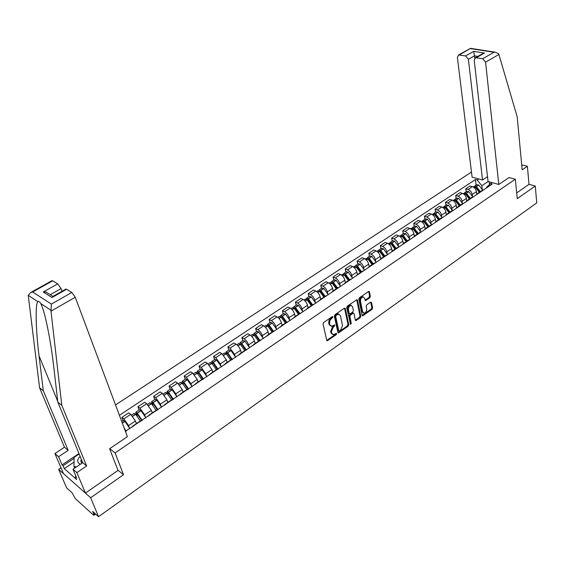 <?xml version="1.0" encoding="UTF-8"?>
<svg xmlns="http://www.w3.org/2000/svg" width="565" height="565" viewBox="0 0 565 565"><rect width="100%" height="100%" fill="white"/><g stroke="black" fill="none" stroke-linecap="round" stroke-linejoin="round"><path stroke-width="0.85" d="M332.976 316.824L332.269 316.577L323.66 322.544L323.053 324.028L326.747 340.342L327.312 340.829L336.246 334.657L336.669 333.64L336.274 333.294L333.484 334.699L331.683 333.11L331.387 331.761L333.308 327.071L334.833 325.278L334.431 324.924L331.655 326.316L329.812 324.698L329.508 323.335L329.974 320.376L332.976 316.824M369.771 297.804L370.358 296.378L369.475 291.83L368.917 291.314L359.46 297.748L358.867 299.189L362.123 315.334L362.666 315.835L372.017 309.345L372.603 307.925L371.551 302.508L370.619 302.148L366.777 304.839L366.191 306.272L366.727 308.963C366.784 311.23 365.908 312.636 364.1 313.18L362.645 311.845L360.512 301.216C360.442 298.949 361.318 297.536 363.125 296.978L364.63 298.355L365.534 300.644L369.771 297.804L368.994 297.473L369.581 296.046L368.698 291.505L369.475 291.83M60.999 467.792L58.668 469.36L90.661 497.744L123.509 474.713L115.091 452.939L515.329 179.211L517.243 198.661L535.274 186.019L536.75 202.884L98.543 516.714L92.667 511.403L93.882 514.298L94.998 513.507M90.661 497.744L98.543 516.714M345.335 308.575L344.353 308.215L334.946 314.726L334.339 316.195L337.898 332.46L338.456 332.954L348.16 326.231L348.753 324.783L345.335 308.575L344.558 308.222L347.976 324.43L348.753 324.783M347.313 306.159L356.946 299.612L357.511 300.128L360.781 316.28L360.195 317.714L355.901 320.616L355.35 320.122L354.008 313.596L353.047 313.243L350.434 315.072L349.841 316.52L351.261 323.321L350.554 324.437L346.712 307.614L347.313 306.159M58.668 469.36L66.599 487.828L72.038 492.744L75.279 498.556L93.345 514.969L93.952 515.315L93.882 514.298M471.478 172.035L115.528 404.921M535.274 186.019L529.024 184.345L516.678 192.94M132.351 427.02L132.86 426.01L133.615 426.172M136.377 423.637L135.416 421.003L130.713 414.343L123.876 418.905L128.58 425.6L129.258 427.43M123.876 418.905L121.856 417.415L123.078 420.685M140.501 421.518L139.371 421.61M130.713 414.343L128.686 412.867L121.856 417.415M148.489 416.13L149.033 415.098L149.803 415.24M139.089 410.006L137.909 406.736L139.951 408.184L144.633 414.802L145.276 416.596M156.554 410.684L155.389 410.804M152.253 412.923L151.328 410.296L146.66 403.721L144.605 402.287L137.909 406.736M164.295 405.458L164.881 404.406L165.672 404.533M154.782 399.533L153.652 396.277L155.714 397.682L160.368 404.215L160.983 405.988M172.29 400.062L171.089 400.218M167.819 402.421L166.929 399.801L162.289 393.304L160.213 391.919L153.652 396.277M179.79 394.999L180.412 393.925L181.224 394.031M170.164 389.271L169.076 386.022L171.167 387.385L175.793 393.847L176.372 395.592M187.707 389.652L186.478 389.836M183.081 392.124L182.227 389.518L177.608 383.091L175.517 381.749L169.076 386.022M194.982 384.744L195.638 383.656L196.465 383.741M185.249 379.207L184.204 375.972L186.316 377.293L190.913 383.67L191.464 385.394M202.821 379.454L201.557 379.659M198.047 382.032L197.227 379.433L192.637 373.077L190.518 371.777L184.204 375.972M209.876 374.687L210.568 373.585L211.409 373.656M200.052 369.333L199.042 366.106L201.168 367.391L205.745 373.698L206.274 375.4M217.645 369.446L216.353 369.68L211.868 363.38L209.375 365.039M212.722 372.13L211.931 369.538L207.369 363.26L205.236 361.995L199.042 366.106M224.482 364.828L225.209 363.705L226.064 363.761M214.566 359.644L213.598 356.437L215.745 357.68L220.294 363.916L220.795 365.597M232.18 359.637L230.859 359.891M227.123 362.419L226.36 359.834L221.826 353.626L219.672 352.398L213.598 356.437M238.811 355.159L239.567 354.015L240.436 354.057M228.804 350.145L227.879 346.945L230.04 348.153L234.56 354.319L235.04 355.985M246.439 350.01L245.09 350.293M241.248 352.885L240.521 350.314C239.574 347.581 238.07 345.54 236.008 344.177L233.839 342.983L227.879 346.945M252.866 345.667L253.657 344.516L254.54 344.537M242.781 340.822L241.891 337.63L244.066 338.802C246.142 340.144 247.639 342.178 248.565 344.904L249.017 346.55M260.423 340.568L259.053 340.872M255.105 343.534L254.412 340.97C253.494 338.251 252.004 336.231 249.921 334.904L247.738 333.746L241.891 337.63M266.659 336.359L267.478 335.186L268.375 335.2M256.496 331.669L255.641 328.491L257.838 329.628C259.921 330.942 261.411 332.947 262.308 335.659L262.739 337.291M274.152 331.302L272.754 331.627M268.714 334.36L268.043 331.803C267.153 329.098 265.67 327.093 263.58 325.8L261.383 324.677L255.641 328.491M280.198 327.22L281.045 326.04L281.949 326.033M269.964 322.686L269.145 319.515L271.348 320.623C273.439 321.902 274.922 323.893 275.791 326.591L276.207 328.201M287.62 322.205L286.201 322.559M282.069 325.348L281.427 322.799C280.565 320.108 279.089 318.13 276.991 316.866L274.781 315.771L269.145 319.515M293.489 318.243L294.358 317.057L295.276 317.036M283.185 313.865L282.394 310.708L284.612 311.781C286.716 313.031 288.192 314.995 289.033 317.685L289.428 319.281M300.841 313.278L299.401 313.653M295.177 316.499L294.563 313.963C293.729 311.287 292.26 309.323 290.156 308.095L287.931 307.028L282.394 310.708M306.534 309.436L307.431 308.236L308.363 308.207M296.166 305.206L295.41 302.056L297.642 303.101C299.754 304.323 301.216 306.265 302.035 308.935L302.416 310.524M313.822 304.521L312.367 304.909M308.059 307.812L307.466 305.284C306.661 302.621 305.199 300.679 303.08 299.478L300.848 298.447L295.41 302.056M319.345 300.792L320.27 299.577L321.21 299.535M308.921 296.696L308.193 293.567L310.432 294.577C312.551 295.763 314.013 297.691 314.804 300.347L315.164 301.922M326.57 295.912L325.094 296.321M320.701 299.281L320.136 296.766C319.352 294.111 317.897 292.19 315.779 291.017L313.533 290.014L308.193 293.567M331.923 292.296L332.87 291.074L333.823 291.017M321.443 288.341L320.751 285.219L323.003 286.201C325.129 287.366 326.577 289.266 327.347 291.914L327.686 293.475M339.092 287.465L337.595 287.889M333.124 290.904L332.587 288.39C331.825 285.749 330.377 283.856 328.251 282.705L325.991 281.73L320.751 285.219M344.283 283.955L345.25 282.719L346.211 282.655M333.746 280.127L333.082 277.02L335.349 277.98C337.482 279.11 338.915 280.996 339.664 283.63L339.996 285.177M351.388 279.159L349.869 279.604M345.335 282.67L344.812 280.169C344.078 277.535 342.637 275.663 340.504 274.541L338.237 273.594L333.082 277.02M356.423 275.762L357.419 274.512L358.387 274.442M345.837 272.062L345.201 268.968L347.475 269.893C349.615 271.002 351.049 272.867 351.769 275.487L352.08 277.027M363.472 271.009L361.932 271.468M357.32 274.555L356.826 272.09C356.112 269.47 354.686 267.612 352.546 266.518L350.265 265.599L345.201 268.968M368.352 267.711L369.369 266.454L370.343 266.369M357.723 264.13L357.115 261.051L359.397 261.948C361.536 263.029 362.963 264.879 363.662 267.485L363.966 269.011M375.337 262.993L373.79 263.474M369.1 266.581L368.634 264.145C367.942 261.538 366.523 259.702 364.376 258.629L362.087 257.739L357.115 261.051M380.075 259.794L381.107 258.53L382.095 258.431M369.404 256.341L368.818 253.268L371.106 254.144C373.26 255.203 374.673 257.026 375.358 259.625L375.64 261.136M387.004 255.119L385.436 255.613M380.69 258.77L380.245 256.341C379.567 253.749 378.155 251.926 376.007 250.881L373.712 250.02L368.818 253.268M391.602 252.018L392.647 250.747L393.643 250.641M380.888 248.678L380.33 245.62L382.625 246.467C384.779 247.505 386.185 249.313 386.848 251.898L387.117 253.403M398.466 247.378L396.884 247.887M392.082 251.121L391.651 248.664C390.994 246.086 389.596 244.285 387.435 243.261L385.139 242.42L380.33 245.62M402.923 244.37L403.996 243.091L404.992 242.978M392.174 241.149L391.644 238.098L393.946 238.924C396.1 239.934 397.506 241.728 398.148 244.299L398.403 245.789M409.738 239.772L408.142 240.295M403.29 243.621L402.866 241.121C402.231 238.557 400.839 236.77 398.678 235.774L396.376 234.955L391.644 238.098M414.06 236.855L415.148 235.57L416.151 235.443M403.276 233.74L402.767 230.704L405.077 231.509C407.238 232.49 408.629 234.263 409.251 236.827L409.498 238.31M420.819 232.293L419.209 232.829M414.315 236.276L413.898 233.705C413.283 231.149 411.892 229.383 409.731 228.408L407.422 227.617L402.767 230.704M425.007 229.461L426.116 228.168L427.126 228.034M414.194 226.459L413.707 223.436L416.024 224.213C418.192 225.174 419.576 226.932 420.176 229.482L420.409 230.951M431.709 224.941L430.092 225.484M425.155 229.086L424.746 226.41C424.145 223.867 422.768 222.116 420.6 221.162L418.284 220.392L413.707 223.436M435.777 222.193L436.9 220.894L437.917 220.753M424.936 219.291L424.47 216.282L426.794 217.038C428.962 217.977 430.339 219.714 430.918 222.257L431.144 223.719M442.43 217.709L440.792 218.267M435.827 222.045L435.417 219.234C434.838 216.699 433.461 214.968 431.293 214.036L428.969 213.288L424.47 216.282M446.371 215.046L447.501 213.739L448.525 213.584M435.495 212.242L435.057 209.248L437.381 209.975C439.556 210.9 440.919 212.624 441.491 215.145L441.696 216.6M452.968 210.59L451.322 211.162M446.322 215.081L445.912 212.172C445.347 209.657 443.984 207.941 441.809 207.03L439.485 206.303L435.057 209.248M456.788 208.012L457.94 206.698L458.964 206.543M445.891 205.307L445.474 202.319L447.805 203.033C449.973 203.937 451.336 205.639 451.887 208.153L452.085 209.601M463.328 203.591L461.676 204.177M456.626 208.125L456.238 205.229C455.694 202.722 454.331 201.02 452.162 200.13L449.832 199.424L445.474 202.319M467.036 201.091L468.201 199.777L469.233 199.607M456.117 198.485L455.722 195.511L458.053 196.203C460.228 197.079 461.584 198.774 462.121 201.274L462.304 202.708M473.534 196.712L471.86 197.305M466.768 201.274L466.393 198.393C465.871 195.9 464.515 194.219 462.347 193.343L460.009 192.658L455.722 195.511M477.121 194.282L478.301 192.962L479.339 192.785M466.189 191.768L465.807 188.809L468.145 189.48C470.32 190.341 471.669 192.015 472.185 194.501L472.361 195.928M483.569 189.932L481.889 190.539M476.747 194.537L476.394 191.669C475.885 189.183 474.543 187.516 472.368 186.669L470.031 186.005L465.807 188.809M488.132 181.542L481.846 185.758L477.213 180.023L475.412 179.522L119.413 415.303M477.213 180.023L478.795 178.971M491.868 182.566L486.663 187.107L486.74 187.792M125.402 431.307L492.136 184.148L490.286 183.632M515.329 179.211L509.023 177.537M115.091 452.939L109.709 448.666M123.509 474.713L117.944 470.172M489.459 184.43L489.163 181.824M481.846 185.758L482.263 189.254M476.09 185.158L475.412 179.522M332.22 316.612L329.035 320.383L328.682 322.636L329.508 323.335M330.497 325.92L329.042 324.338L328.738 322.968M332.34 334.296L330.921 332.736L330.617 331.387L332.538 326.704L334.077 325.073M326.768 340.413L335.483 334.289L335.914 333.449M337.919 332.538L347.39 325.871L347.976 324.43M336.104 315.39L335.681 316.421L338.795 330.695L339.184 331.041L340.631 330.115L342.538 325.468L340.441 315.729L338.597 314.091L336.104 315.39L335.335 315.037L334.911 316.061L335.681 316.421M338.88 330.892L338.025 330.327L334.911 316.061M338.972 314.112L337.821 313.737L336.493 314.232L337.263 314.585M335.335 315.037L336.493 314.232M357.511 300.128L356.734 299.789L360.004 315.934L360.781 316.28M355.371 320.2L359.418 317.361L360.004 315.934M353.09 312.932L352.27 312.897L349.657 314.719L349.064 316.167L350.491 322.961L351.261 323.321M350.138 323.922L350.491 322.961M352.602 306.774L351.077 305.404C349.227 305.962 348.337 307.388 348.414 309.684L349.198 313.462L350.173 313.815L352.786 311.986L353.379 310.538L352.602 306.774M351.289 305.404L350.3 305.058C348.443 305.616 347.56 307.042 347.637 309.338L348.414 309.684M349.339 313.773L348.421 313.109L347.637 309.338M365.004 300.241L368.994 297.473M363.309 296.978L362.349 296.639C360.534 297.197 359.665 298.61 359.728 300.877L360.512 301.216M363.147 312.833L361.868 311.499L359.728 300.877M362.144 315.418L371.24 309.006L371.827 307.586L370.767 302.169L371.551 302.508M124.907 429.979L125.663 431.505M129.908 428.673L125.006 421.441L123.304 420.537M126.108 431.236L124.017 427.599M50.984 311.167L51.394 304.09L71.833 292.458L75.251 297.261L50.984 311.167L61.783 405.267L86.636 465.977L76.875 472.615L85.435 493.104L118.036 470.412L109.603 448.737L127.4 436.653L75.251 297.261M74.029 462.071L64.276 468.632L76.628 479.487L75.399 476.563L76.445 477.482L72.991 469.247L82.723 462.664L57.856 402.181L53.724 366.643C51.521 347.779 48.611 330.956 45.002 316.167C43.406 310.058 41.994 305.863 40.772 303.582C39.783 301.816 38.823 301.194 37.897 301.696C35.122 303.327 35.793 330.596 39.042 355.809L43.293 390.719L68.188 450.369L58.583 456.739L62.044 464.868L78.973 453.54M57.856 402.181L61.783 405.267M72.991 469.247L76.875 472.615M82.723 462.664L86.636 465.977M51.796 280.791L52.707 280.826L57.736 283.884L61.069 288.581L50.229 294.683L46.012 292.02L43.237 291.985L57.736 283.884M62.079 291.229L61.069 288.581M64.276 468.632L63.054 465.744L62.044 464.868M52.707 280.826L32.622 291.985L30.729 292.486L28.25 295.382L39.578 387.795L64.481 447.226L54.911 453.54L58.583 456.739M54.911 453.54L63.499 473.639L85.435 493.104M64.481 447.226L68.188 450.369M39.578 387.795L43.293 390.719M65.618 289.238L66.592 289.266L71.833 292.458M75.399 476.563L75.915 476.217M74.036 458.385L63.054 465.744M66.592 289.266L51.973 297.529L53.265 296.208M498.803 184.472L485.561 62.143L482.701 58.704L475.469 57.722L474.212 60.264L488.061 181.52L498.803 184.472L509.093 177.551M482.701 58.704L494.001 52.27L495.159 52.178L498.648 53.83L498.909 54.494L517.187 116.849L522.173 169.818L527.378 166.272L522.689 165.093L521.785 165.7M527.378 166.272L529.024 184.345M465.581 55.907L458.603 54.953L457.389 57.468L472.107 177.135L482.538 180.002L468.378 59.29L465.581 55.907L473.731 51.351L474.755 58.188M487.51 176.69L482.538 180.002M481.825 54.134L484.516 53.054L476.352 57.665M470.525 48.336L459.43 54.897M80.117 456.329C77.419 459.105 76.981 461.45 78.803 463.357L80.428 464.211M81.381 459.416L80.788 460.969L81.904 463.215M76.579 466.817L74.029 466.584L74.036 457.438L79.164 454.013M74.665 468.11L74.029 466.584M137.281 416.165L136.603 414.3L136.638 413.58L137.33 414.011L141.744 420.678M142.203 420.374L137.224 413.086L135.805 412.196L136.137 414.781M145.925 417.86L141.059 410.706L139.329 409.844M133.976 413.418L135.699 414.293L140.572 421.476M136.575 423.503L135.812 422.104M152.889 405.253L152.416 403.036L153.115 403.452L157.501 410.042M157.981 409.724L153.037 402.52L151.597 401.659L151.766 403.954M161.625 407.259L156.795 400.19L155.036 399.363M149.789 402.866L151.54 403.707L156.265 410.578M152.458 412.782L151.724 411.412M168.215 394.603L167.89 392.696L168.702 393.205L172.947 399.617M173.441 399.286L168.532 392.159L167.078 391.333L167.113 393.374M177.014 396.87L172.226 389.878L170.439 389.087M165.291 392.52L167.063 393.325L171.668 399.928M168.031 402.28L167.318 400.938M183.265 384.2L183.053 382.554L183.879 383.056L188.089 389.398M188.604 389.052L183.837 382.117L182.255 381.206L182.177 383.035L186.824 389.596M192.107 386.686L187.347 379.765L185.539 379.016M183.3 391.976L182.601 390.662M180.489 382.385L182.184 383.042L179.501 384.829M198.04 374.023L197.927 372.61L198.76 373.098L202.934 379.376M203.471 379.016L198.626 372.045L197.136 371.276L196.959 372.921M206.903 376.693L202.178 369.849L200.349 369.136M195.398 372.434L197.22 373.168L201.726 379.546M198.266 381.884L197.588 380.584M212.546 364.072L212.518 362.857L213.358 363.33L217.44 369.39M218.048 369.171L213.245 362.278L211.734 361.536L211.48 363.027M221.423 366.897L216.727 360.124L214.877 359.439M210.018 362.681L211.868 363.38M212.948 371.975L212.292 370.704M226.784 354.326L226.833 353.295L227.681 353.747L231.65 359.545M232.356 359.517L227.582 352.694L226.064 351.974L225.739 353.344M235.662 357.278L231.007 350.582L229.129 349.933M224.362 353.111L226.233 353.775L230.682 360.011M227.349 362.257L226.706 361.007M240.768 344.777L240.881 343.901L241.735 344.339L245.62 349.961M246.368 349.989L241.651 343.294L240.118 342.602L239.744 343.866M249.638 347.849L245.012 341.225L243.112 340.596M238.437 343.718L240.33 344.353L244.751 350.526M241.481 352.73L240.852 351.494M255.295 334.911L254.511 335.433L254.667 334.692L255.528 335.116L259.377 340.653M260.062 340.497L255.458 334.07L253.911 333.399L253.494 334.579M263.354 338.59L258.756 332.029L256.842 331.443M252.251 334.501L254.158 335.109L258.558 341.211M255.345 343.372L254.73 342.157M267.994 326.266L268.198 325.645L269.06 326.054L272.888 331.542M273.524 331.238L269.117 325.108L267.45 324.366L266.998 325.475M276.815 329.501L272.252 323.011L270.317 322.453M265.811 325.454L267.739 326.026L272.104 332.065M268.954 334.19L268.354 332.99M281.25 317.29L281.483 316.767L282.352 317.163L286.151 322.594M286.766 322.198L282.309 316.118L280.741 315.496L280.268 316.541M290.029 320.581L285.495 314.154L283.545 313.624M279.117 316.577L281.066 317.12L285.41 323.095M282.316 325.179L281.723 323.992M294.287 308.483L294.527 308.045L295.403 308.434L299.175 313.808M299.796 313.391L295.375 307.388L293.793 306.788L293.299 307.777M303.01 311.824L298.504 305.46L296.54 304.959M292.19 307.854L294.153 308.37L298.468 314.281M295.431 316.329L294.852 315.164M299.047 313.893L298.843 313.038M307.092 299.853L307.339 299.485L308.222 299.86L311.965 305.178M312.593 304.754L308.313 298.906L306.611 298.235L306.096 299.175M315.75 303.214L311.28 296.922L309.295 296.441M305.029 299.288L307.007 299.782L311.294 305.63M308.313 307.643L307.748 306.484M311.725 305.34L311.393 303.921M319.677 291.385L320.807 291.434L324.529 296.703M325.172 296.272L320.8 290.389L319.204 289.831L318.674 290.735M328.272 294.768L323.83 288.538L321.831 288.079M317.636 290.876L319.628 291.342L323.893 297.134M320.962 299.104L320.412 297.967M324.176 296.943L323.759 295.064M330.024 282.613L333.068 283.072L336.867 288.376M337.524 287.938L333.294 282.21L331.57 281.582L331.026 282.444M340.568 286.469L336.154 280.297L334.141 279.866M330.285 284.216L332.029 283.051L336.267 288.786M333.392 290.721L332.841 289.598M336.408 288.687L335.928 286.434M342.192 274.491L345.321 275.028L348.993 280.198M349.657 279.746L345.455 274.082L343.725 273.474L343.174 274.3M352.652 278.312L348.266 272.196L346.246 271.793M342.545 276.024L344.212 274.908L348.421 280.579L347.899 277.994M345.596 282.486L345.06 281.37M356.162 266.885L357.264 267.04L360.908 272.161M361.586 271.701L357.405 266.094L355.668 265.501L355.11 266.299M364.524 270.296L360.166 264.243L358.132 263.862M354.156 266.511L356.19 266.906L360.371 272.521M357.596 274.392L357.066 273.291M360.117 271.963L359.679 269.745M367.914 259.01L369.002 259.194L372.618 264.258M373.303 263.798L369.15 258.24L367.405 257.668L366.84 258.438M376.191 262.414L371.869 256.418L369.821 256.058M365.908 258.671L367.956 259.038L372.109 264.604M369.383 266.44L368.867 265.352M371.636 263.587L371.269 261.659M379.475 251.27L380.535 251.474L384.129 256.489M384.822 256.023L380.697 250.521L378.945 249.97L378.373 250.712M387.668 254.674L383.367 248.734L381.311 248.395M377.462 250.959L379.518 251.305L383.649 256.814M380.958 258.601L380.464 257.548M382.978 255.429L382.675 253.734M390.839 243.663L391.877 243.882L395.451 248.854M396.15 248.381L392.046 242.936L390.295 242.406L389.716 243.12M398.947 247.06L394.674 241.177L392.604 240.86M388.826 243.381L390.888 243.706L394.999 249.158M392.343 250.902L391.863 249.871M394.151 247.463L393.89 245.959M402.012 236.191L403.029 236.424L406.574 241.347M407.287 240.874L403.205 235.471L401.447 234.962L400.868 235.654M410.035 239.574L405.79 233.748L403.714 233.451M399.999 235.93L402.068 236.234L406.15 241.636M403.544 243.353L403.071 242.329M405.154 239.673L404.928 238.331M413.008 228.839L413.99 229.086L417.521 233.966M418.234 233.486L414.18 228.14L412.415 227.639L411.836 228.316M420.939 232.208L416.723 226.438L414.639 226.162M410.981 228.599L413.064 228.882L417.125 234.235M414.569 235.951L414.089 234.906M415.981 232.046L415.791 230.845M423.821 221.614L424.781 221.868L428.284 226.706M429.005 226.219L424.979 220.922L423.206 220.442L422.62 221.099M431.653 224.934L427.479 219.248L425.381 218.994M421.787 221.388L423.877 221.657L427.91 226.953M425.417 228.684L424.929 227.61M426.639 224.566L426.476 223.493M434.464 214.509L435.389 214.771L438.871 219.566M439.598 219.072L435.594 213.824L433.821 213.358L433.235 214.001M442.162 217.702L438.052 212.179L435.954 211.939M432.416 214.297L434.513 214.545L438.525 219.799M436.088 221.544L435.594 220.435M437.133 217.235L436.992 216.268M444.93 207.517L445.827 207.786L449.281 212.539M450.023 212.037L446.039 206.839L444.26 206.395L443.673 207.023M452.509 210.604L448.462 205.222L446.35 205.003M442.868 207.327L444.98 207.553L448.963 212.751M446.59 214.538L446.082 213.372M447.466 210.046L447.346 209.177M455.242 200.646L456.096 200.914L459.529 205.625M460.277 205.123L456.322 199.968L454.535 199.537L453.949 200.151M462.7 203.633L458.702 198.379L456.584 198.174M453.158 200.462L455.27 200.667L459.232 205.822M456.93 207.659L456.393 206.423M457.636 202.976L457.53 202.199M465.383 193.88L466.203 194.155L469.614 198.823M470.37 198.315L466.436 193.209L464.649 192.792L464.063 193.392M472.728 196.797L468.773 191.641L466.655 191.457M463.286 193.703L465.405 193.894L469.346 199.007M467.107 200.907L466.549 199.593M467.651 196.041L467.559 195.342M473.583 186.831L476.147 187.495L479.544 192.128M480.299 191.613L476.387 186.556L474.6 186.153L474.014 186.74M482.609 190.08L478.696 185.009L476.563 184.84M474.395 187.884L475.377 187.234L479.29 192.298M477.128 194.275L476.542 192.863M477.51 189.226L477.432 188.597M462.347 193.343L458.053 196.203M452.162 200.13L447.805 203.033M441.809 207.03L437.381 209.975M431.293 214.036L426.794 217.038M420.6 221.162L416.024 224.213M409.731 228.408L405.077 231.509M398.678 235.774L393.946 238.924M387.435 243.261L382.625 246.467M376.007 250.881L371.106 254.144M364.376 258.629L359.397 261.948M352.546 266.518L347.475 269.893M340.504 274.541L335.349 277.98M328.251 282.705L323.003 286.201M315.779 291.017L310.432 294.577M303.08 299.478L297.642 303.101M290.156 308.095L284.612 311.781M276.991 316.866L271.348 320.623M263.58 325.8L257.838 329.628M249.921 334.904L244.066 338.802M236.008 344.177L230.04 348.153M221.826 353.626L215.745 357.68M207.369 363.26L201.168 367.391M192.637 373.077L186.316 377.293M177.608 383.091L171.167 387.385M162.289 393.304L155.714 397.682M146.66 403.721L139.951 408.184M472.368 186.669L468.145 189.48M476.394 191.669L472.185 194.501M466.393 198.393L462.121 201.274M456.238 205.229L451.887 208.153M445.912 212.172L441.491 215.145M435.417 219.234L430.918 222.257M424.746 226.41L420.176 229.482M413.898 233.705L409.251 236.827M402.866 241.121L398.148 244.299M391.651 248.664L386.848 251.898M380.245 256.341L375.358 259.625M368.634 264.145L363.662 267.485M356.826 272.09L351.769 275.487M344.812 280.169L339.664 283.63M332.587 288.39L327.347 291.914M320.136 296.766L314.804 300.347M307.466 305.284L302.035 308.935M294.563 313.963L289.033 317.685M281.427 322.799L275.791 326.591M268.043 331.803L262.308 335.659M254.412 340.97L248.565 344.904M240.521 350.314L234.56 354.319M226.36 359.834L220.294 363.916M211.931 369.538L205.745 373.698M197.227 379.433L190.913 383.67M182.227 389.518L175.793 393.847M166.929 399.801L160.368 404.215M151.328 410.296L144.633 414.802M135.416 421.003L128.58 425.6M330.673 318.264L331.443 318.625M329.042 324.338L329.812 324.698M333.64 325.934L334.409 326.302M332.538 326.704L333.308 327.071M330.617 331.387L331.387 331.761M330.921 332.736L331.683 333.11M335.483 334.289L336.246 334.657M326.994 340.292L327.757 340.667M331.782 317.495L332.552 317.855M347.39 325.871L348.16 326.231M338.117 332.425L338.887 332.792M338.025 330.327L338.795 330.695M359.418 317.361L360.195 317.714M355.533 320.108L356.31 320.461M352.27 312.897L353.047 313.243M349.657 314.719L350.434 315.072M349.064 316.167L349.841 316.52M348.421 313.109L349.198 313.462M365.145 300.156L365.922 300.495M361.868 311.499L362.645 311.845M371.827 307.586L372.603 307.925M371.24 309.006L372.017 309.345M362.292 315.334L363.062 315.68M369.581 296.046L370.358 296.378M124.9 421.32L122.315 423.051M125.006 421.441L122.372 423.206M50.808 310.157L40.772 303.582M37.897 301.696L28.25 295.382M32.622 291.985L51.394 304.09M51.973 297.529L43.237 291.985M57.764 401.362L39.042 355.809M494.001 52.27L470.702 48.639M473.731 51.351L484.516 53.054M498.909 54.494L485.561 62.143M477.828 56.394L474.494 55.85L468.378 59.29M140.953 410.593L137.224 413.086M135.586 414.18L132.584 416.186M135.699 414.293L132.683 416.306M141.059 410.706L137.337 413.199M137.21 413.891L136.603 414.3M156.689 400.077L153.037 402.52M151.427 403.594L148.538 405.522M151.54 403.707L148.637 405.642M156.795 400.19L153.143 402.633M152.995 403.332L152.366 403.756M172.113 389.765L168.532 392.159M166.958 393.212L164.175 395.076M167.063 393.325L164.274 395.189M172.226 389.878L168.638 392.272M168.476 392.979L167.819 393.424M187.241 379.659L183.724 382.004M182.29 383.148L179.599 384.942M187.347 379.765L183.837 382.117M183.646 382.83L182.968 383.289M202.072 369.743L198.626 372.045M197.114 373.062L194.537 374.786M197.22 373.168L194.635 374.899M202.178 369.849L198.739 372.151M198.534 372.879L197.828 373.352M216.621 360.018L213.245 362.278M211.755 363.274L209.276 364.934M216.727 360.124L213.351 362.384M213.132 363.111L212.398 363.599M230.894 350.484L227.582 352.694M226.12 353.669L223.74 355.265M226.233 353.775L223.832 355.378M231.007 350.582L227.688 352.8M227.448 353.535L226.699 354.036M244.899 341.119L241.651 343.294M240.217 344.255L237.922 345.78M240.33 344.353L238.02 345.893M245.012 341.225L241.756 343.393M241.502 344.134L240.732 344.65M258.65 331.93L255.458 334.07M254.052 335.003L251.849 336.479M254.158 335.109L251.941 336.585M258.756 332.029L255.564 334.169M272.139 322.912L269.004 325.009M267.626 325.934L265.508 327.347M267.739 326.026L265.606 327.453M272.252 323.011L269.117 325.108M268.834 325.857L268.085 326.358M285.389 314.062L282.309 316.118M280.96 317.022L278.919 318.385M281.066 317.12L279.018 318.49M285.495 314.154L282.422 316.216M282.119 316.965L281.419 317.438M298.398 305.368L295.375 307.388M294.047 308.278L292.091 309.585M294.153 308.37L292.183 309.684M298.504 305.46L295.481 307.48M295.17 308.243L294.506 308.688M311.174 296.83L308.2 298.814M306.894 299.683L305.022 300.94M307.007 299.782L305.114 301.046M311.28 296.922L308.313 298.906M307.989 299.669L307.36 300.093M323.717 288.447L320.8 290.389M319.522 291.25L317.721 292.451M319.628 291.342L317.812 292.557M323.83 288.538L320.913 290.488M320.574 291.25L319.981 291.646M336.048 280.205L333.18 282.119M331.923 282.959L330.193 284.117M336.154 280.297L333.294 282.21M332.94 282.98L332.382 283.355M348.16 272.111L345.342 273.99M344.106 274.816L342.447 275.925M348.266 272.196L345.455 274.082M345.095 274.851L344.565 275.204M360.06 264.152L357.292 266.002M356.077 266.814L354.488 267.881M356.19 266.906L354.58 267.98M360.166 264.243L357.405 266.094M357.031 266.864L356.536 267.196M371.756 256.333L369.037 258.156M367.843 258.954L366.318 259.971M367.956 259.038L366.417 260.07M371.869 256.418L369.15 258.24M368.768 259.017L368.302 259.328M383.261 248.649L380.584 250.436M379.412 251.22L377.95 252.195M379.518 251.305L378.049 252.294M383.367 248.734L380.697 250.521M380.302 251.298L379.871 251.587M394.568 241.093L391.933 242.851M390.782 243.621L389.384 244.553M390.888 243.706L389.483 244.652M394.674 241.177L392.046 242.936M391.644 243.713L391.241 243.988M405.684 233.663L403.099 235.393M401.962 236.149L400.627 237.046M402.068 236.234L400.719 237.138M405.79 233.748L403.205 235.471M402.796 236.255L402.421 236.509M416.617 226.353L414.074 228.055M412.959 228.804L411.68 229.658M413.064 228.882L411.772 229.75M416.723 226.438L414.18 228.14M413.764 228.924L413.411 229.157M427.366 219.171L424.866 220.837M423.771 221.572L422.549 222.391M423.877 221.657L422.641 222.483M427.479 219.248L424.979 220.922M437.946 212.101L435.488 213.747M434.407 214.467L433.242 215.244M434.513 214.545L433.334 215.336M438.052 212.179L435.594 213.824M448.349 205.144L445.933 206.762M444.867 207.475L443.758 208.217M444.98 207.553L443.85 208.301M448.462 205.222L446.039 206.839M458.589 198.301L456.209 199.89M455.164 200.589L454.105 201.302M455.27 200.667L454.196 201.387M458.702 198.379L456.322 199.968M468.668 191.563L466.323 193.131M465.299 193.823L464.289 194.494M465.405 193.894L464.381 194.579M468.773 191.641L466.436 193.209M478.583 184.939L476.281 186.478M475.264 187.156L474.303 187.799M478.696 185.009L476.387 186.556M482.524 190.115L478.301 192.962M139.739 421.363L132.86 426.01M155.778 410.55L149.033 415.098M171.492 399.949L164.881 404.406M186.888 389.553L180.412 393.925M201.988 379.369L195.638 383.656M216.798 369.383L210.568 373.585M231.318 359.587L225.209 363.705M245.563 349.975L239.567 354.015M259.533 340.547L253.657 344.516M273.248 331.295L267.478 335.186M286.709 322.22L281.045 326.04M299.923 313.307L294.358 317.057M312.89 304.549L307.431 308.236M325.631 295.961L320.27 299.577M338.138 287.521L332.87 291.074M350.427 279.23L345.25 282.719M362.497 271.087L357.419 274.512M374.362 263.085L369.369 266.454M386.015 255.218L381.107 258.53M397.47 247.491L392.647 250.747M408.735 239.892L403.996 243.091M419.809 232.42L415.148 235.57M430.7 225.075L426.116 228.168M441.406 217.85L436.9 220.894M451.936 210.745L447.501 213.739M462.297 203.753L457.94 206.698M472.495 196.881L468.201 199.777M95.654 514.101L94.065 515.238M326.867 340.61L327.312 340.829M338.025 332.75L338.456 332.954M337.821 313.737L338.597 314.091M355.491 320.433L355.901 320.616M352.673 312.742L353.45 313.095M350.3 305.058L351.077 305.404M365.131 300.467L365.534 300.644M362.349 296.639L363.125 296.978M362.264 315.651L362.666 315.835M123.495 420.409L121.758 421.568M65.936 289.054L52.672 296.547M52.898 296.371L46.012 292.02M30.729 292.486L52.093 280.621M475.469 57.722L482.891 53.534M458.603 54.953L470.574 48.3M495.159 52.178L470.61 48.357M81.642 463.046L80.788 460.969M139.527 409.71L135.805 412.196M134.173 413.283L131.539 415.042M155.248 399.222L151.597 401.659M149.993 402.732L147.486 404.399M170.651 388.946L167.078 391.333M165.503 392.378L163.123 393.967M185.765 378.861L182.255 381.206M180.708 382.237L178.448 383.741M200.575 368.98L197.136 371.276M195.624 372.286L193.477 373.712M215.11 359.284L211.734 361.536M210.251 362.525L208.224 363.881M229.376 349.77L226.064 351.974M224.602 352.948L222.681 354.234M243.367 340.434L240.118 342.602M238.684 343.555L236.869 344.77M257.096 331.267L253.911 333.399M252.506 334.332L250.789 335.476M270.579 322.276L267.45 324.366M266.073 325.285L264.448 326.365M283.814 313.441L280.741 315.496M279.393 316.4L277.86 317.417M296.816 304.768L293.793 306.788M292.465 307.671L291.031 308.631M309.578 296.258L306.611 298.235M305.312 299.104L303.963 300.001M322.121 287.889L319.204 289.831M317.926 290.685L316.661 291.533M334.438 279.668L331.57 281.582M330.313 282.422L329.134 283.206M346.543 271.596L343.725 273.474M342.489 274.293L341.387 275.028M358.436 263.657L355.668 265.501M354.453 266.313L353.429 266.998M370.124 255.86L367.405 257.668M366.212 258.466L365.265 259.102M381.622 248.19L378.945 249.97M377.773 250.754L376.897 251.34M392.922 240.648L390.295 242.406M389.137 243.176L388.332 243.713M404.032 233.239L401.447 234.962M400.31 235.718L399.575 236.212M414.957 225.944L412.415 227.639M411.299 228.387L410.628 228.839M425.706 218.775L423.206 220.442M422.111 221.176L421.497 221.586M436.279 211.72L433.821 213.358M432.741 214.086L432.19 214.446M446.682 204.784L444.26 206.395M443.2 207.101L442.713 207.433M456.916 197.955L454.535 199.537M453.49 200.236L453.059 200.526M466.994 191.231L464.649 192.792M463.618 193.484L463.243 193.731M476.902 184.614L474.6 186.153"/></g></svg>
